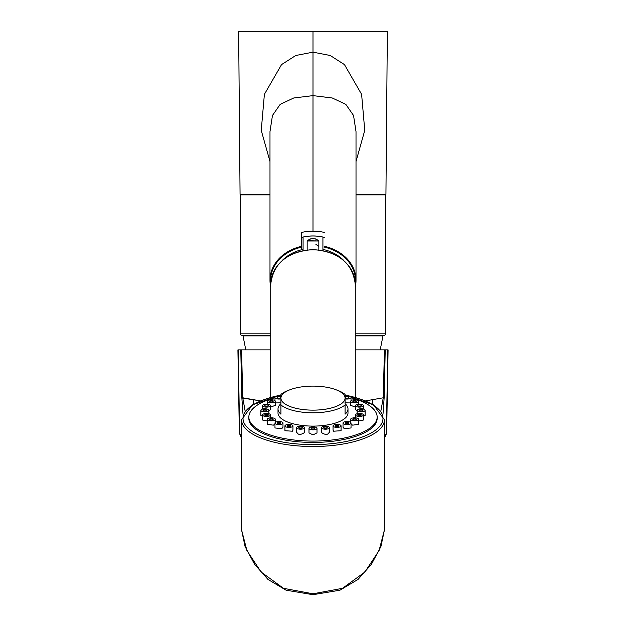 <?xml version="1.0" encoding="UTF-8"?>
<svg xmlns="http://www.w3.org/2000/svg" width="626" height="626" viewBox="0 0 626 626"><rect width="100%" height="100%" fill="white"/><g stroke="black" fill="none" stroke-linecap="round" stroke-linejoin="round"><path stroke-width="0.94" d="M269.986 131.624L272.459 115.481L280.205 104.339L293.727 97.992L313 95.621L313 79.565L313 95.621L332.273 97.992L345.795 104.339L353.541 115.481L356.014 131.632L353.541 115.481L345.795 104.339L332.273 97.992L313 95.621L313 231.174A43.014 35.236 0 0 1 324.667 232.496A43.014 35.236 180 0 0 313 231.174L313 52.169L295.769 55.495L281.551 64.595L264.383 94.362L261.245 130.388L269.986 161.477L261.245 130.396L264.383 94.362L281.551 64.595L295.769 55.495L313 52.169L313 95.621L293.727 97.992L280.205 104.339L272.459 115.481L269.986 131.624L269.986 280.291A43.014 35.236 180 0 0 270.714 286.747A43.014 35.236 0 0 1 269.986 280.291A43.014 35.236 0 0 1 301.333 246.378L301.333 249.821L301.333 246.378A43.014 35.236 180 0 0 269.986 280.291L270.714 286.771M356.014 194.31L385.937 194.31L356.014 194.31L385.937 194.31L387.361 31.3L313 31.3L383.128 31.3M269.986 194.31L240.063 194.31L269.986 194.31L240.063 194.31L238.639 31.3L313 31.3L242.872 31.3M313 52.169L330.231 55.495L344.449 64.595L361.617 94.362L364.755 130.396L356.014 161.477L364.755 130.388L361.617 94.362L344.449 64.595L330.231 55.495L313 52.169L313 31.3L313 52.169M324.667 237.489A37.177 30.455 180 0 0 322.914 237.051A37.177 30.455 180 0 1 324.667 237.489M321.709 236.8A37.177 30.455 180 0 0 304.291 236.8A37.177 30.455 180 0 1 321.709 236.8M303.086 237.051A37.177 30.455 180 0 0 301.333 237.489A37.177 30.455 180 0 1 303.086 237.051M355.286 286.771L356.014 280.291A43.014 35.236 0 0 0 324.667 246.378L324.667 247.207A42.427 34.759 0 0 1 355.271 283.625A42.427 34.759 0 0 0 324.667 247.207L324.667 246.378A43.014 35.236 0 0 1 356.014 280.291A43.014 35.236 0 0 1 355.286 286.747M313 231.174A43.014 35.236 180 0 0 301.333 232.496L301.333 247.207L301.333 232.496A43.014 35.236 180 0 1 313 231.174M270.729 283.625A42.427 34.759 0 0 1 301.333 247.207A42.427 34.759 0 0 0 270.729 283.625M384.442 437.504L386.633 433.333L387.799 349.879L386.344 433.857L384.99 436.964L386.633 433.325M386.344 433.857L384.442 435.743L386.344 433.857M387.799 349.879L385.233 349.879L387.799 349.879M383.002 414.091L384.137 397.94L385.233 349.879L355.286 349.879L385.233 349.879L384.137 397.94L383.253 397.792L384.442 349.879L383.253 397.792L365.6 400.875L383.253 397.792L380.874 410.946L383.253 397.792L384.137 397.94L383.002 414.091M372.587 404.302L372.587 399.857L372.587 404.302M241.558 437.504L239.367 433.333L241.558 435.743L239.656 433.857L240.932 436.885L239.656 433.857L238.201 349.879L239.367 433.325M238.201 349.879L240.83 349.879L238.201 349.879M241.558 349.879L240.767 349.879L241.863 397.94L242.747 397.792L241.558 349.879L270.714 349.879L240.767 349.879L241.863 397.94L260.4 400.875L242.747 397.792L241.558 349.879M242.998 414.091L241.863 397.94L242.998 414.091M245.126 410.946L242.747 397.792L245.126 410.946M253.413 404.302L253.413 399.857L253.413 404.302M355.286 335.301L384.153 335.301A1.455 1.455 0 0 0 385.608 333.838L385.608 194.889L356.014 194.889L385.608 194.889L385.608 333.838L355.286 333.838L385.608 333.838A1.455 1.455 0 0 1 384.153 335.301L375.334 335.301M270.714 335.301L241.847 335.301A1.455 1.455 0 0 1 240.392 333.838L270.714 333.838L240.392 333.838L240.392 194.889L269.986 194.889L240.392 194.889L240.392 333.838A1.455 1.455 0 0 0 241.847 335.301L250.666 335.301M343.87 260.612A39.368 32.247 180 0 0 322.914 249.414L322.914 237.035A39.368 32.247 180 0 0 303.086 237.035L303.086 249.414A39.368 32.247 180 0 0 294.126 252.325A39.368 32.247 180 0 0 282.13 260.612M307.17 240.869L310.081 238.929A39.368 32.247 180 0 1 315.919 238.929L318.83 240.869M315.919 244.414L318.83 246.347M270.714 335.88L243.013 335.88L245.791 349.879M380.209 349.879L382.987 335.88L355.286 335.88M308.994 428.317A4.006 1.502 0 0 0 313 429.819A4.006 1.502 0 0 0 317.006 428.317A4.006 1.502 0 0 0 313 426.815A4.006 1.502 0 0 0 308.994 428.317L308.994 432.863L313 434.906L317.006 432.863L317.006 428.317M314.823 428.317A1.823 0.681 0 0 0 313 427.628A1.823 0.681 0 0 0 311.177 428.317A1.823 0.681 0 0 0 313 428.998A1.823 0.681 0 0 0 314.823 428.317M345.075 398.856A4.006 1.502 0 0 0 349.856 398.605A4.006 1.502 0 0 0 351.029 397.541A4.006 1.502 0 0 0 345.075 396.235M345.732 397.064A1.823 0.681 0 0 0 345.2 397.541A1.823 0.681 0 0 0 346.327 398.175A1.823 0.681 0 0 0 348.314 398.026A1.823 0.681 0 0 0 348.846 397.541A1.823 0.681 0 0 0 347.72 396.915A1.823 0.681 0 0 0 345.732 397.064M345.075 402.854L350.662 402.917M356.671 402.581A4.006 1.502 0 0 0 358.675 401.274A4.006 1.502 0 0 0 352.665 399.975A4.006 1.502 0 0 0 350.662 401.274A4.006 1.502 0 0 0 356.671 402.581M353.76 400.687A1.823 0.681 0 0 0 352.845 401.274A1.823 0.681 0 0 0 355.584 401.869A1.823 0.681 0 0 0 356.491 401.274A1.823 0.681 0 0 0 353.76 400.687M350.662 401.274L350.662 405.327L355.466 407.119M360.513 407.072A4.006 1.502 0 0 0 363.487 405.625A4.006 1.502 0 0 0 358.44 404.177A4.006 1.502 0 0 0 355.466 405.625A4.006 1.502 0 0 0 360.513 407.072M359.003 404.967A1.823 0.681 0 0 0 357.649 405.625A1.823 0.681 0 0 0 359.95 406.282A1.823 0.681 0 0 0 361.296 405.625A1.823 0.681 0 0 0 359.003 404.967M355.466 405.625L355.466 409.615L357.102 410.938M361.116 411.791A4.006 1.502 0 0 0 365.122 410.288A4.006 1.502 0 0 0 361.116 408.786A4.006 1.502 0 0 0 357.102 410.288A4.006 1.502 0 0 0 361.116 411.791M361.116 409.607A1.823 0.681 0 0 0 359.293 410.288A1.823 0.681 0 0 0 361.116 410.969A1.823 0.681 0 0 0 362.939 410.288A1.823 0.681 0 0 0 361.116 409.607M363.487 416.376L365.122 415.374L365.122 410.288M358.44 416.407A4.006 1.502 0 0 0 363.487 414.952A4.006 1.502 0 0 0 360.513 413.504A4.006 1.502 0 0 0 355.466 414.952A4.006 1.502 0 0 0 358.44 416.407M359.95 414.295A1.823 0.681 0 0 0 357.649 414.952A1.823 0.681 0 0 0 359.003 415.617A1.823 0.681 0 0 0 361.296 414.952A1.823 0.681 0 0 0 359.95 414.295M358.675 421.016L363.487 420.023L363.487 414.952M352.665 420.602A4.006 1.502 0 0 0 358.675 419.303A4.006 1.502 0 0 0 356.671 418.004A4.006 1.502 0 0 0 350.662 419.303A4.006 1.502 0 0 0 352.665 420.602M355.584 418.708A1.823 0.681 0 0 0 352.845 419.303A1.823 0.681 0 0 0 353.76 419.889A1.823 0.681 0 0 0 356.491 419.303A1.823 0.681 0 0 0 355.584 418.708M351.029 424.162L352.665 425.156L358.675 424.318L358.675 419.303M344.19 424.099A4.006 1.502 0 0 0 348.557 424.42A4.006 1.502 0 0 0 351.029 423.035A4.006 1.502 0 0 0 349.856 421.971A4.006 1.502 0 0 0 345.489 421.65A4.006 1.502 0 0 0 343.017 423.035A4.006 1.502 0 0 0 344.19 424.099M348.314 422.55A1.823 0.681 0 0 0 346.327 422.401A1.823 0.681 0 0 0 345.2 423.035A1.823 0.681 0 0 0 345.732 423.52A1.823 0.681 0 0 0 347.72 423.669A1.823 0.681 0 0 0 348.846 423.035A1.823 0.681 0 0 0 348.314 422.55M343.017 423.035L343.017 427.182L344.19 428.646L351.029 427.965L351.029 423.035M333.588 426.65A4.006 1.502 0 0 0 338.095 427.347A4.006 1.502 0 0 0 341.068 425.899A4.006 1.502 0 0 0 340.528 425.148A4.006 1.502 0 0 0 336.021 424.451A4.006 1.502 0 0 0 333.048 425.899A4.006 1.502 0 0 0 333.588 426.65M338.635 425.555A1.823 0.681 0 0 0 336.585 425.242A1.823 0.681 0 0 0 335.239 425.899A1.823 0.681 0 0 0 335.481 426.243A1.823 0.681 0 0 0 337.531 426.556A1.823 0.681 0 0 0 338.877 425.899A1.823 0.681 0 0 0 338.635 425.555M333.048 425.899L333.048 430.164L333.588 431.204L341.068 430.719L341.068 425.899M321.584 428.09A4.006 1.502 0 0 0 325.974 429.186A4.006 1.502 0 0 0 329.464 427.699A4.006 1.502 0 0 0 329.323 427.308A4.006 1.502 0 0 0 324.933 426.212A4.006 1.502 0 0 0 321.443 427.699A4.006 1.502 0 0 0 321.584 428.09M327.21 427.519A1.823 0.681 0 0 0 325.215 427.026A1.823 0.681 0 0 0 323.634 427.699A1.823 0.681 0 0 0 323.689 427.879A1.823 0.681 0 0 0 325.692 428.38A1.823 0.681 0 0 0 327.273 427.699A1.823 0.681 0 0 0 327.21 427.519M321.443 427.699L321.584 432.636C325.645 435.211 328.22 434.953 329.323 431.862M296.677 427.308A4.006 1.502 0 0 0 296.536 427.699A4.006 1.502 0 0 0 300.026 429.186A4.006 1.502 0 0 0 304.416 428.09A4.006 1.502 0 0 0 304.557 427.699A4.006 1.502 0 0 0 301.067 426.212A4.006 1.502 0 0 0 296.677 427.308M302.311 427.879A1.823 0.681 0 0 0 302.366 427.699A1.823 0.681 0 0 0 300.785 427.026A1.823 0.681 0 0 0 298.79 427.519A1.823 0.681 0 0 0 298.727 427.699A1.823 0.681 0 0 0 300.308 428.38A1.823 0.681 0 0 0 302.311 427.879M296.536 432.339L296.536 427.699M296.677 431.862C297.78 434.953 300.363 435.211 304.416 432.636L304.557 427.699M285.472 425.148A4.006 1.502 0 0 0 284.932 425.899A4.006 1.502 0 0 0 287.905 427.347A4.006 1.502 0 0 0 292.412 426.65A4.006 1.502 0 0 0 292.952 425.899A4.006 1.502 0 0 0 289.979 424.451A4.006 1.502 0 0 0 285.472 425.148M290.519 426.243A1.823 0.681 0 0 0 290.761 425.899A1.823 0.681 0 0 0 289.415 425.242A1.823 0.681 0 0 0 287.365 425.555A1.823 0.681 0 0 0 287.123 425.899A1.823 0.681 0 0 0 288.469 426.556A1.823 0.681 0 0 0 290.519 426.243M284.932 425.899L284.932 430.719L292.412 431.204L292.952 430.164L292.952 425.899M276.144 421.971A4.006 1.502 0 0 0 274.97 423.035A4.006 1.502 0 0 0 277.443 424.42A4.006 1.502 0 0 0 281.81 424.099A4.006 1.502 0 0 0 282.983 423.035A4.006 1.502 0 0 0 280.511 421.65A4.006 1.502 0 0 0 276.144 421.971M280.268 423.52A1.823 0.681 0 0 0 280.8 423.035A1.823 0.681 0 0 0 279.673 422.401A1.823 0.681 0 0 0 277.686 422.55A1.823 0.681 0 0 0 277.154 423.035A1.823 0.681 0 0 0 278.28 423.669A1.823 0.681 0 0 0 280.268 423.52M274.97 423.035L274.97 427.965L281.81 428.646L282.983 427.182L282.983 423.035M269.329 418.004A4.006 1.502 0 0 0 267.325 419.303A4.006 1.502 0 0 0 273.335 420.602A4.006 1.502 0 0 0 275.338 419.303A4.006 1.502 0 0 0 269.329 418.004M272.24 419.889A1.823 0.681 0 0 0 273.155 419.303A1.823 0.681 0 0 0 270.416 418.708A1.823 0.681 0 0 0 269.509 419.303A1.823 0.681 0 0 0 272.24 419.889M267.325 419.303L267.325 424.318L273.335 425.156L274.97 424.162M265.487 413.504A4.006 1.502 0 0 0 262.513 414.952A4.006 1.502 0 0 0 267.56 416.407A4.006 1.502 0 0 0 270.534 414.952A4.006 1.502 0 0 0 265.487 413.504M266.997 415.617A1.823 0.681 0 0 0 268.351 414.952A1.823 0.681 0 0 0 266.05 414.295A1.823 0.681 0 0 0 264.704 414.952A1.823 0.681 0 0 0 266.997 415.617M262.513 414.952L262.513 420.023L267.325 421.016M264.884 408.786A4.006 1.502 0 0 0 260.878 410.288A4.006 1.502 0 0 0 264.884 411.791A4.006 1.502 0 0 0 268.898 410.288A4.006 1.502 0 0 0 264.884 408.786M264.884 410.969A1.823 0.681 0 0 0 266.707 410.288A1.823 0.681 0 0 0 264.884 409.607A1.823 0.681 0 0 0 263.061 410.288A1.823 0.681 0 0 0 264.884 410.969M260.878 410.288L260.878 415.374L262.513 416.376M267.56 404.177A4.006 1.502 0 0 0 262.513 405.625A4.006 1.502 0 0 0 265.487 407.072A4.006 1.502 0 0 0 270.534 405.625A4.006 1.502 0 0 0 267.56 404.177M266.05 406.282A1.823 0.681 0 0 0 268.351 405.625A1.823 0.681 0 0 0 266.997 404.967A1.823 0.681 0 0 0 264.704 405.625A1.823 0.681 0 0 0 266.05 406.282M268.898 410.938L270.534 409.615L270.534 405.625M273.335 399.975A4.006 1.502 0 0 0 267.325 401.274A4.006 1.502 0 0 0 269.329 402.581A4.006 1.502 0 0 0 275.338 401.274A4.006 1.502 0 0 0 273.335 399.975M270.416 401.869A1.823 0.681 0 0 0 273.155 401.274A1.823 0.681 0 0 0 272.24 400.687A1.823 0.681 0 0 0 269.509 401.274A1.823 0.681 0 0 0 270.416 401.869M270.534 407.119L275.338 405.327L275.338 401.274M280.925 396.235A4.006 1.502 0 0 0 274.97 397.541A4.006 1.502 0 0 0 276.144 398.605A4.006 1.502 0 0 0 280.925 398.856M277.686 398.026A1.823 0.681 0 0 0 279.673 398.175A1.823 0.681 0 0 0 280.8 397.541A1.823 0.681 0 0 0 280.268 397.064A1.823 0.681 0 0 0 278.28 396.915A1.823 0.681 0 0 0 277.154 397.541A1.823 0.681 0 0 0 277.686 398.026M275.338 402.917L280.925 402.854M351.029 397.698A64.157 24.031 180 0 1 377.157 417.049A64.157 24.031 180 0 1 313 441.08A64.157 24.031 0 0 1 248.843 417.049L248.843 418.403A64.157 24.031 180 0 0 313 442.433A64.157 24.031 0 0 0 377.157 418.403L377.157 417.049M347.993 408.935A34.993 13.107 0 0 0 345.075 403.7L345.075 398.12A32.075 12.019 -0 0 0 335.912 389.716L337.993 390.507A34.993 13.107 0 0 1 345.075 394.443L345.075 398.12A32.075 12.019 -0 0 1 313 410.14A32.075 12.019 180 0 1 280.925 398.128L280.925 404.92A34.993 13.107 180 0 0 313 412.792A34.993 13.107 0 0 0 345.075 404.92L345.075 414.177A34.993 13.107 0 0 0 347.993 408.935L347.993 412.996A34.993 13.107 180 0 1 313 426.103A34.993 13.107 0 0 1 278.007 412.996L278.007 408.935A34.993 13.107 180 0 1 280.925 403.7L280.925 414.177A34.993 13.107 180 0 1 278.007 408.935M274.97 397.698A64.157 24.031 0 0 0 248.843 417.049M345.075 403.7L345.075 394.505M280.925 394.505L280.925 403.7M290.088 389.716A32.075 12.019 180 0 0 280.925 398.12L280.925 394.443A34.993 13.107 180 0 1 288.007 390.507L290.088 389.716A32.075 12.019 180 0 1 313 386.109A32.075 12.019 -0 0 1 335.912 389.716M241.558 529.886L245.095 546.6L254.602 564.323L267.991 579.441L286.09 590.201L313 594.7L339.91 590.208L358.009 579.441L371.398 564.323L380.905 546.6L384.442 529.886L379.098 550.52L364.864 572.039L342.5 588.33L313 593.792L283.5 588.33L261.136 572.039L246.902 550.52L241.558 529.886L241.558 419.749A71.442 26.762 0 0 0 313 446.518A71.442 26.762 0 0 0 384.442 419.749L373.542 404.881L345.075 394.967M307.17 240.994L318.83 240.994L307.17 240.728L307.17 249.907M318.83 240.994L318.83 249.907M310.081 240.728L310.081 238.929M315.919 240.728L315.919 238.929M280.925 395.1A69.987 26.214 0 0 0 244.985 424.584A69.987 26.214 0 0 0 313 444.617A69.987 26.214 0 0 0 381.015 424.584A69.987 26.214 0 0 0 345.075 395.1M313 594.559L313 593.792L313 594.559M355.286 284.47C352.712 263.21 338.619 251.574 313 249.571C287.381 251.574 273.288 263.21 270.714 284.47A42.286 34.633 180 0 1 313 249.837A42.286 34.633 0 0 1 355.286 284.47L355.286 397.346M356.014 280.291L356.014 131.624M386.633 433.333L388.089 349.879M239.367 433.333L237.911 349.879M351.029 400.648L351.029 397.541M358.675 404.153L358.675 401.274M363.487 409.075L363.487 405.625M357.102 413.739L357.102 410.288M355.466 417.832L355.466 414.952M350.662 422.401L350.662 419.303M329.464 432.394L329.464 427.699M275.338 422.401L275.338 419.303M270.534 417.832L270.534 414.952M268.898 413.739L268.898 410.288M262.513 409.075L262.513 405.625M267.325 404.153L267.325 401.274M274.97 400.648L274.97 397.541M280.925 394.967L252.458 404.881L241.558 419.749M384.442 529.886L384.442 419.749M270.714 284.47L270.714 397.346"/></g></svg>
